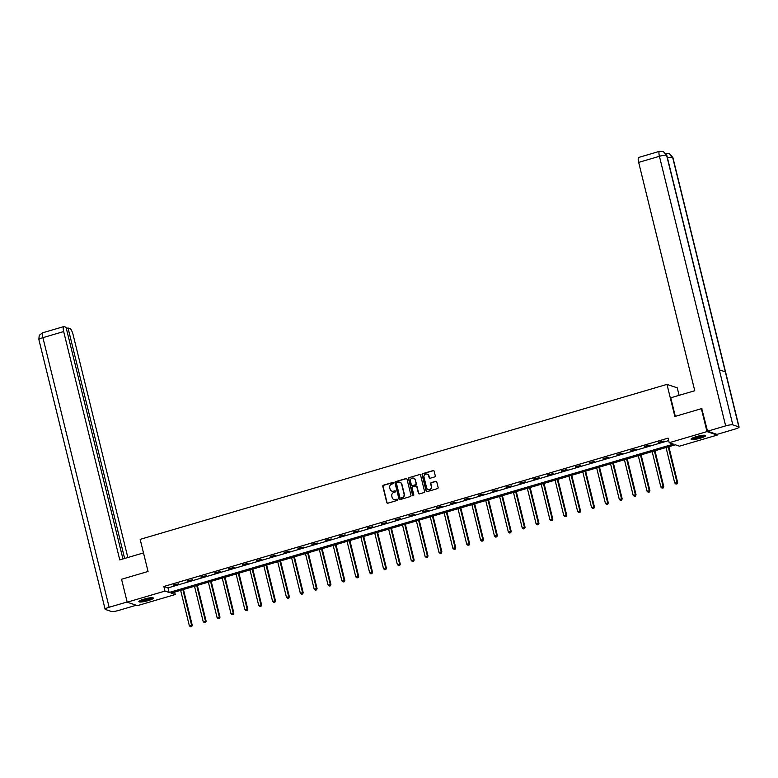 <?xml version="1.0" encoding="UTF-8"?>
<svg xmlns="http://www.w3.org/2000/svg" width="778" height="778" viewBox="0 0 778 778"><rect width="100%" height="100%" fill="white"/><g stroke="black" fill="none" stroke-linecap="round" stroke-linejoin="round"><path stroke-width="1.17" d="M393.493 482.905A0.661 0.622 -71.4 0 0 392.725 482.457L383.447 485.19A0.943 0.895 -71.4 0 0 382.795 486.347L386.783 502.549A0.943 0.895 -71.4 0 0 387.872 503.191L397.14 500.458A0.661 0.622 -71.4 0 0 397.198 499.204A0.661 0.622 -71.4 0 0 396.838 499.204L395.632 499.554A3.005 2.869 -71.4 0 1 392.131 497.492L391.801 496.14A3.005 2.869 -71.4 0 1 393.892 492.445L395.088 492.085A0.661 0.622 -71.4 0 0 395.146 490.84A0.661 0.622 -71.4 0 0 394.777 490.83L393.58 491.181A3.005 2.869 -71.4 0 1 390.079 489.119L389.749 487.777A3.005 2.869 -71.4 0 1 391.83 484.072L393.036 483.721A0.661 0.622 -71.4 0 0 393.493 482.905M393.221 482.525A0.661 0.622 -71.4 0 0 392.997 482.555L383.729 485.278A0.943 0.895 -71.4 0 0 383.077 486.435L387.055 502.637A0.943 0.895 -71.4 0 0 387.493 503.21M397.334 499.272A0.661 0.622 -71.4 0 0 397.111 499.291L395.632 499.554M395.273 490.899A0.661 0.622 -71.4 0 0 395.059 490.928L393.58 491.181M700.511 438.121A7.479 1.264 -13.8 0 1 691.088 439.181A7.479 1.264 -13.8 0 1 696.174 436.662A7.479 1.264 -13.8 0 1 705.597 435.612A7.479 1.264 -13.8 0 1 700.511 438.121M148.267 600.597A7.479 1.264 -13.8 0 1 138.844 601.647A7.479 1.264 -13.8 0 1 143.94 599.138A7.479 1.264 -13.8 0 1 153.363 598.078A7.479 1.264 -13.8 0 1 148.267 600.597M434.62 476.933A0.943 0.895 -71.4 0 0 435.272 475.776L434.153 471.235A0.943 0.895 -71.4 0 0 433.054 470.593L422.765 473.617A0.943 0.895 -71.4 0 0 422.114 474.774L426.091 490.976A0.943 0.895 -71.4 0 0 427.18 491.628L437.479 488.594A0.943 0.895 -71.4 0 0 438.131 487.436L436.779 481.942A0.943 0.895 -71.4 0 0 435.69 481.3L431.284 482.603A0.943 0.895 -71.4 0 0 430.633 483.76L431.304 486.483A2.519 2.392 -71.4 0 1 428.163 489.547A2.519 2.392 -71.4 0 1 426.636 487.855L424.01 477.186A2.519 2.392 -71.4 0 1 427.151 474.113A2.519 2.392 -71.4 0 1 428.678 475.815L429.116 477.595A0.943 0.895 -71.4 0 0 430.215 478.237L434.62 476.933M127.193 602.191L121.562 579.26L148.053 571.47L140.166 539.368L666.979 384.381L674.866 416.483L701.357 408.683L706.988 431.605L717.258 435.067L679.476 446.183L675.314 444.783L171.082 593.128L175.244 594.528L137.463 605.644L127.193 602.191L164.975 591.076L169.137 592.476L673.369 444.131L669.206 442.721L706.988 431.605M669.206 442.721L668.078 438.14L163.847 586.486L164.975 591.076M407.011 479.219A0.943 0.895 -71.4 0 0 405.921 478.577L395.623 481.601A0.943 0.895 -71.4 0 0 394.971 482.759L398.949 498.961A0.943 0.895 -71.4 0 0 400.048 499.602L410.346 496.578A0.943 0.895 -71.4 0 0 410.998 495.421L407.011 479.219M409.189 477.614L419.488 474.58A0.943 0.895 -71.4 0 1 420.587 475.232L424.564 491.433A0.943 0.895 -71.4 0 1 423.913 492.591L419.507 493.884A0.943 0.895 -71.4 0 1 418.408 493.242L416.794 486.668A0.943 0.895 -71.4 0 0 415.705 486.026L412.778 486.882A0.943 0.895 -71.4 0 0 412.126 488.039L413.808 494.886A0.661 0.622 -71.4 0 1 412.992 495.683A0.661 0.622 -71.4 0 1 412.583 495.246L408.538 478.771A0.943 0.895 -71.4 0 1 409.189 477.614L419.488 474.58M679.087 395.341L677.249 387.843L666.979 384.381M163.847 586.486L168.009 587.886L668.681 440.591M173.309 585.406L178.639 583.84L173.212 584.998M187.177 581.331L192.506 579.766L187.08 580.923M201.045 577.247L206.374 575.681L200.948 576.838M214.913 573.172L220.252 571.597L214.816 572.764M228.781 569.088L234.12 567.522L228.683 568.679M242.648 565.013L247.988 563.437L242.551 564.604M256.516 560.928L261.855 559.363L256.419 560.52M270.384 556.854L275.723 555.278L270.287 556.445M284.252 552.769L289.591 551.203L284.155 552.361M298.12 548.694L303.459 547.119L298.023 548.286M311.988 544.61L317.327 543.044L311.89 544.201M325.856 540.525L331.195 538.96L325.758 540.117M339.723 536.45L345.062 534.885L339.626 536.042M353.591 532.366L358.93 530.8L353.494 531.957M367.459 528.291L372.798 526.725L367.362 527.883M381.327 524.207L386.666 522.641L381.23 523.798M395.195 520.132L400.534 518.556L395.098 519.723M409.063 516.047L414.402 514.482L408.965 515.639M422.931 511.973L428.27 510.397L422.833 511.564M436.808 507.888L442.137 506.322L436.701 507.48M450.676 503.813L456.005 502.238L450.569 503.405M464.544 499.729L469.873 498.163L464.437 499.32M478.412 495.654L483.741 494.079L478.305 495.246M492.279 491.57L497.609 490.004L492.173 491.161M506.147 487.485L511.477 485.919L506.04 487.077M520.015 483.41L525.345 481.845L519.908 483.002M533.883 479.326L539.212 477.76L533.776 478.917M547.751 475.251L553.08 473.676L547.644 474.843M561.619 471.167L566.948 469.601L561.512 470.758M575.487 467.092L580.816 465.516L575.389 466.683M589.354 463.007L594.684 461.442L589.257 462.599M603.222 458.932L608.552 457.357L603.125 458.524M617.09 454.848L622.419 453.282L616.993 454.44M630.958 450.773L636.287 449.198L630.861 450.365M644.826 446.689L650.155 445.123L644.729 446.28M658.694 442.604L664.023 441.038L658.596 442.196M717.083 434.367L717.258 435.067M701.357 408.683L702.087 408.927M174.642 592.077L175.244 594.528M168.009 587.886L169.137 592.476M392.054 491.2A3.005 2.869 -71.4 0 0 393.853 491.278M394.106 499.573A3.005 2.869 -71.4 0 0 395.914 499.651M406.573 478.645A0.943 0.895 -71.4 0 0 406.194 478.665L395.905 481.699A0.943 0.895 -71.4 0 0 395.253 482.856L399.231 499.058A0.943 0.895 -71.4 0 0 399.668 499.632M396.897 482.584A0.661 0.622 -71.4 0 0 396.44 483.391L399.931 497.619A0.661 0.622 -71.4 0 0 400.699 498.066L401.963 497.696A3.005 2.869 -71.4 0 0 404.045 493.991L401.662 484.266A3.005 2.869 -71.4 0 0 398.161 482.214L396.897 482.584M400.476 498.085A0.661 0.622 -71.4 0 0 400.971 498.153L400.699 498.066M399.96 482.292A3.005 2.869 -71.4 0 1 401.934 484.363L404.327 494.088A3.005 2.869 -71.4 0 1 402.236 497.784L400.971 498.153M416.356 486.094A0.943 0.895 -71.4 0 1 417.076 486.765L418.69 493.33A0.943 0.895 -71.4 0 0 419.128 493.904M409.471 477.702A0.943 0.895 -71.4 0 0 408.82 478.859L412.865 495.333A0.661 0.622 -71.4 0 0 413.128 495.712M415.121 479.851A2.519 2.392 -71.4 0 0 411.163 478.733A2.519 2.392 -71.4 0 0 410.453 481.222L411.377 484.986A0.943 0.895 -71.4 0 0 412.466 485.628L415.394 484.762A0.943 0.895 -71.4 0 0 416.045 483.605L415.403 479.938A2.519 2.392 -71.4 0 0 413.731 478.207M412.097 485.647A0.943 0.895 -71.4 0 0 412.748 485.715L412.466 485.628M415.403 479.938L416.327 483.702A0.943 0.895 -71.4 0 1 415.676 484.859L412.748 485.715M427.287 474.162A2.519 2.392 -71.4 0 1 428.96 475.903L429.398 477.682A0.943 0.895 -71.4 0 0 429.835 478.256M428.299 489.595A2.519 2.392 -71.4 0 0 431.576 486.571L431.304 486.483M436.341 481.368A0.943 0.895 -71.4 0 0 435.972 481.397L431.557 482.691A0.943 0.895 -71.4 0 0 430.905 483.848L431.576 486.571M433.716 470.661A0.943 0.895 -71.4 0 0 433.336 470.68L423.038 473.714A0.943 0.895 -71.4 0 0 422.386 474.872L426.363 491.074A0.943 0.895 -71.4 0 0 426.801 491.647M180.642 590.317L189.346 625.765L192.263 625.347L183.452 589.491M191.398 626.572L190.513 626.835L191.68 626.66L191.563 625.113L182.859 589.666M190.513 626.835L189.346 625.765M192.263 625.347L191.68 626.66M152.196 597.699A6.467 1.099 -13.8 0 1 150.543 598.797A6.467 1.099 -13.8 0 1 144.066 600.655A6.467 1.099 -13.8 0 1 139.7 600.772M140.507 600.363A5.991 1.011 166.2 0 0 150.096 598.36A5.991 1.011 166.2 0 0 151.302 597.718M139.106 601.18A7.43 1.264 166.2 0 0 151.233 598.739A7.43 1.264 166.2 0 0 152.916 597.786M704.44 435.233A6.467 1.099 -13.8 0 1 702.787 436.322A6.467 1.099 -13.8 0 1 696.3 438.179A6.467 1.099 -13.8 0 1 691.943 438.306M692.741 437.897A5.991 1.011 166.2 0 0 702.33 435.894A5.991 1.011 166.2 0 0 703.536 435.242M691.341 438.704A7.43 1.264 166.2 0 0 703.468 436.273A7.43 1.264 166.2 0 0 705.15 435.32M143.492 552.915L119.763 559.897L63.67 331.554L42.916 337.662L109.134 607.268L127.135 601.977M127.835 557.525L73.113 334.735A5.747 1.459 73.6 0 0 70.098 328.676L68.026 327.976L124.636 558.458M109.134 607.268A5.893 1.002 166.2 0 0 105.118 609.252A5.893 1.002 166.2 0 0 105.38 609.456L111.4 611.479A5.893 1.002 166.2 0 0 118.577 610.448L136.267 605.245M122.953 558.954L66.052 327.314L63.99 326.614A5.747 1.459 73.6 0 0 63.718 326.604A5.747 1.459 73.6 0 0 63.67 331.554M66.344 328.472L68.026 327.976M675.304 416.347L670.753 397.791L694.754 390.731L638.67 162.398A5.747 1.459 -106.4 0 1 638.709 157.438L659.472 151.331A5.747 1.459 -106.4 0 0 659.423 156.29L638.67 162.398M738.847 426.889L725.329 371.865L719.31 369.832L732.818 424.856L738.847 426.889A5.893 1.002 166.2 0 1 739.1 427.093A5.893 1.002 166.2 0 1 735.084 429.067L716.995 434.396L707.552 431.216L701.775 408.829M732.818 424.856A5.893 1.002 166.2 0 0 725.65 425.887L707.552 431.216M719.514 369.91L666.843 155.454A5.893 1.002 166.2 0 0 666.6 155.25L663.226 151.418L659.472 151.331M739.1 427.093L672.882 157.487A5.893 1.002 166.2 0 0 672.62 157.282L669.187 153.422L665.501 153.363M194.51 586.233L203.214 621.68L206.131 621.262L197.32 585.406M205.266 622.488L204.381 622.75L205.548 622.585L205.431 621.029L196.727 585.581M204.381 622.75L203.214 621.68M206.131 621.262L205.548 622.585M208.378 582.158L217.081 617.606L219.999 617.187L211.188 581.331M219.133 618.413L218.248 618.666L219.415 618.5L219.299 616.954L210.595 581.506M218.248 618.666L217.081 617.606M219.999 617.187L219.415 618.5M222.245 578.073L230.949 613.521L233.867 613.103L225.056 577.247M233.001 614.328L232.116 614.591L233.283 614.425L233.167 612.87L224.463 577.422M232.116 614.591L230.949 613.521M233.867 613.103L233.283 614.425M236.113 573.999L244.817 609.446L247.735 609.028L238.924 573.172M246.869 610.253L245.984 610.506L247.151 610.341L247.044 608.795L238.331 573.347M245.984 610.506L244.817 609.446M247.735 609.028L247.151 610.341M249.981 569.914L258.685 605.362L261.603 604.944L252.792 569.088M260.747 606.169L259.852 606.432L261.019 606.266L260.912 604.71L252.198 569.263M259.852 606.432L258.685 605.362M261.603 604.944L261.019 606.266M263.849 565.839L272.553 601.287L275.47 600.859L266.659 565.003M274.615 602.084L273.72 602.347L274.887 602.182L274.78 600.626L266.066 565.178M273.72 602.347L272.553 601.287M275.47 600.859L274.887 602.182M277.717 561.755L286.421 597.203L289.338 596.784L280.527 560.928M288.482 598.01L287.588 598.272L288.755 598.097L288.648 596.551L279.934 561.103M287.588 598.272L286.421 597.203M289.338 596.784L288.755 598.097M291.585 557.68L300.289 593.128L303.206 592.7L294.395 556.844M302.35 593.925L301.456 594.188L302.623 594.022L302.516 592.466L293.802 557.019M301.456 594.188L300.289 593.128M303.206 592.7L302.623 594.022M305.453 553.596L314.156 589.043L317.074 588.625L308.263 552.769M316.218 589.85L315.323 590.113L316.49 589.938L316.383 588.392L307.67 552.944M315.323 590.113L314.156 589.043M317.074 588.625L316.49 589.938M319.32 549.521L328.024 584.968L330.942 584.541L322.131 548.685M330.086 585.766L329.191 586.029L330.358 585.863L330.251 584.307L321.538 548.86M329.191 586.029L328.024 584.968M330.942 584.541L330.358 585.863M333.188 545.436L341.892 580.884L344.81 580.466L335.999 544.61M343.954 581.691L343.059 581.954L344.226 581.779L344.119 580.232L335.406 544.785M343.059 581.954L341.892 580.884M344.81 580.466L344.226 581.779M347.056 541.352L355.76 576.799L358.677 576.381L349.876 540.525M357.822 577.607L356.927 577.869L358.094 577.704L357.987 576.148L349.273 540.7M356.927 577.869L355.76 576.799M358.677 576.381L358.094 577.704M360.924 537.277L369.628 572.725L372.545 572.307L363.744 536.45M371.69 573.532L370.795 573.794L371.962 573.619L371.855 572.073L363.141 536.625M370.795 573.794L369.628 572.725M372.545 572.307L371.962 573.619M374.792 533.193L383.496 568.64L386.413 568.222L377.612 532.366M385.557 569.447L384.663 569.71L385.83 569.545L385.723 567.989L377.019 532.541M384.663 569.71L383.496 568.64M386.413 568.222L385.83 569.545M388.66 529.118L397.364 564.565L400.281 564.147L391.48 528.291M399.425 565.373L398.531 565.625L399.697 565.46L399.591 563.914L390.887 528.466M398.531 565.625L397.364 564.565M400.281 564.147L399.697 565.46M402.527 525.033L411.231 560.481L414.149 560.063L405.348 524.207M413.293 561.288L412.398 561.551L413.565 561.385L413.458 559.829L404.755 524.382M412.398 561.551L411.231 560.481M414.149 560.063L413.565 561.385M416.395 520.959L425.099 556.406L428.017 555.988L419.216 520.132M427.161 557.204L426.266 557.466L427.433 557.301L427.326 555.745L418.622 520.297M426.266 557.466L425.099 556.406M428.017 555.988L427.433 557.301M430.263 516.874L438.967 552.322L441.885 551.903L433.083 516.047M441.029 553.129L440.134 553.391L441.301 553.226L441.194 551.67L432.49 516.222M440.134 553.391L438.967 552.322M441.885 551.903L441.301 553.226M444.131 512.799L452.835 548.247L455.752 547.819L446.951 511.963M454.897 549.044L454.012 549.307L455.169 549.142L455.062 547.586L446.358 512.138M454.012 549.307L452.835 548.247M455.752 547.819L455.169 549.142M457.999 508.715L466.703 544.162L469.62 543.744L460.819 507.888M468.764 544.97L467.879 545.232L469.046 545.057L468.93 543.511L460.226 508.063M467.879 545.232L466.703 544.162M469.62 543.744L469.046 545.057M471.867 504.64L480.58 540.088L483.488 539.66L474.687 503.804M482.632 540.885L481.747 541.148L482.914 540.982L482.798 539.426L474.094 503.979M481.747 541.148L480.58 540.088M483.488 539.66L482.914 540.982M485.735 500.555L494.448 536.003L497.356 535.585L488.555 499.729M496.5 536.81L495.615 537.073L496.782 536.898L496.665 535.352L487.962 499.904M495.615 537.073L494.448 536.003M497.356 535.585L496.782 536.898M499.602 496.471L508.316 531.919L511.224 531.5L502.423 495.644M510.368 532.726L509.483 532.988L510.65 532.823L510.533 531.267L501.829 495.819M509.483 532.988L508.316 531.919M511.224 531.5L510.65 532.823M513.47 492.396L522.184 527.844L525.092 527.426L516.291 491.57M524.236 528.651L523.351 528.914L524.518 528.739L524.401 527.192L515.697 491.745M523.351 528.914L522.184 527.844M525.092 527.426L524.518 528.739M527.338 488.312L536.052 523.759L538.969 523.341L530.158 487.485M538.104 524.567L537.219 524.829L538.386 524.664L538.269 523.108L529.565 487.66M537.219 524.829L536.052 523.759M538.969 523.341L538.386 524.664M541.206 484.237L549.92 519.685L552.837 519.266L544.026 483.41M551.972 520.492L551.087 520.745L552.254 520.579L552.137 519.033L543.433 483.585M551.087 520.745L549.92 519.685M552.837 519.266L552.254 520.579M555.074 480.152L563.787 515.6L566.705 515.182L557.894 479.326M565.839 516.407L564.954 516.67L566.121 516.504L566.005 514.948L557.301 479.501M564.954 516.67L563.787 515.6M566.705 515.182L566.121 516.504M568.942 476.078L577.655 511.525L580.573 511.107L571.762 475.251M579.707 512.323L578.822 512.585L579.989 512.42L579.873 510.874L571.169 475.426M578.822 512.585L577.655 511.525M580.573 511.107L579.989 512.42M582.81 471.993L591.523 507.441L594.441 507.023L585.63 471.167M593.575 508.248L592.69 508.511L593.857 508.345L593.74 506.789L585.037 471.342M592.69 508.511L591.523 507.441M594.441 507.023L593.857 508.345M596.677 467.918L605.391 503.366L608.308 502.938L599.498 467.082M607.443 504.163L606.558 504.426L607.725 504.261L607.608 502.705L598.904 467.257M606.558 504.426L605.391 503.366M608.308 502.938L607.725 504.261M610.555 463.834L619.259 499.281L622.176 498.863L613.365 463.007M621.311 500.089L620.426 500.351L621.593 500.176L621.476 498.63L612.772 463.182M620.426 500.351L619.259 499.281M622.176 498.863L621.593 500.176M624.423 459.759L633.127 495.207L636.044 494.779L627.233 458.923M635.179 496.004L634.294 496.267L635.461 496.101L635.344 494.545L626.64 459.098M634.294 496.267L633.127 495.207M636.044 494.779L635.461 496.101M638.291 455.675L646.995 491.122L649.912 490.704L641.101 454.848M649.047 491.929L648.162 492.192L649.329 492.017L649.212 490.471L640.508 455.023M648.162 492.192L646.995 491.122M649.912 490.704L649.329 492.017M652.159 451.59L660.862 487.047L663.78 486.62L654.969 450.763M662.914 487.845L662.029 488.107L663.196 487.942L663.08 486.386L654.376 450.939M662.029 488.107L660.862 487.047M663.78 486.62L663.196 487.942M666.026 447.515L674.73 482.963L677.648 482.545L668.837 446.689M676.782 483.77L675.897 484.033L677.064 483.858L676.948 482.311L668.244 446.864M675.897 484.033L674.73 482.963M677.648 482.545L677.064 483.858M63.718 326.604L42.955 332.712A5.747 1.459 -106.4 0 0 42.916 337.662A5.893 1.002 166.2 0 0 38.9 339.646L105.118 609.252M725.65 425.887L659.423 156.29A5.893 1.002 166.2 0 1 666.6 155.25L719.31 369.832M667.417 157.808A5.893 1.002 166.2 0 1 672.62 157.282L725.329 371.865M42.955 332.712L40.028 334.647C40.009 335.6 39.085 333.354 38.9 339.646M663.226 151.418L666.843 155.454M669.187 153.422L672.882 157.487"/></g></svg>
